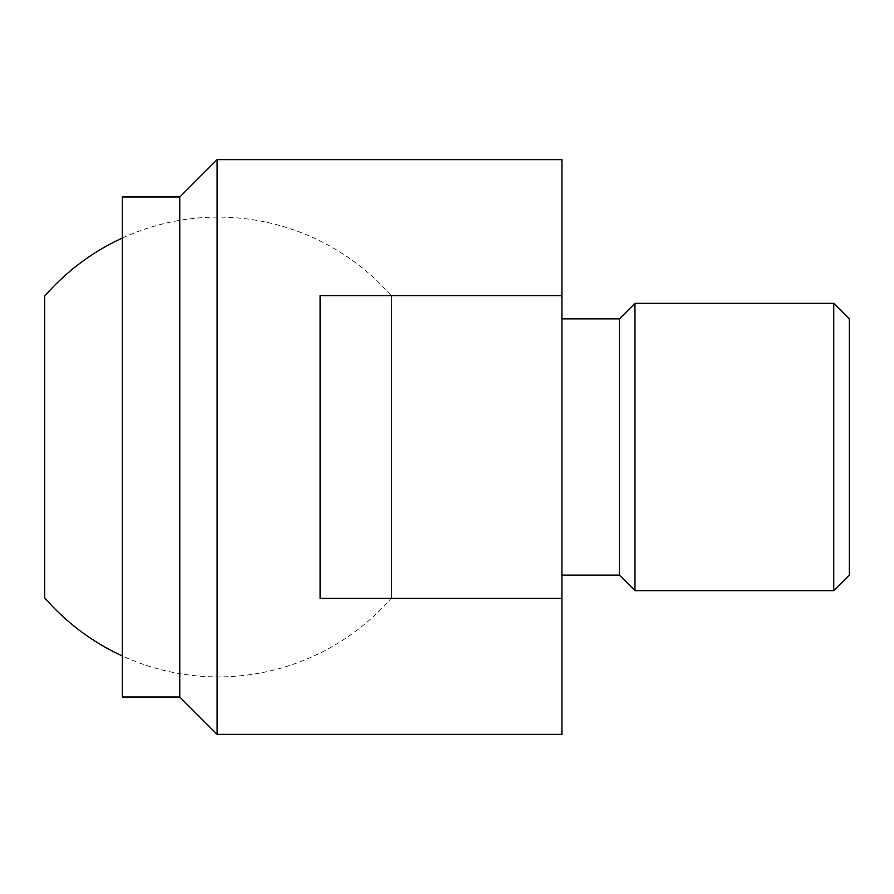 <?xml version="1.0" encoding="UTF-8"?>
<svg xmlns="http://www.w3.org/2000/svg" width="894" height="894" viewBox="0 0 894 894"><rect width="100%" height="100%" fill="white"/><g stroke="black" fill="none" stroke-linecap="round" stroke-linejoin="round"><path stroke-width="0.67" stroke-dasharray="4.47 3.35" d="M217.119 159.646L217.119 734.354M179.761 696.996L179.761 197.004M561.946 575.121L561.946 318.879L561.946 575.121M619.419 575.121L619.419 318.879M634.964 590.677L634.964 303.323M849.3 575.121L849.3 318.879M833.744 303.323L833.744 590.677M320.13 295.623L320.13 598.377L561.946 598.377L561.946 295.623L320.13 295.623L320.13 598.377L320.13 295.623M561.946 295.623L561.946 159.646M561.946 734.354L561.946 598.377M122.288 197.004L122.288 696.996M391.617 597.862L391.617 296.137L391.617 597.862A229.881 229.881 0 0 1 122.288 655.939M122.288 238.061A229.881 229.881 0 0 1 391.617 296.137"/><path stroke-width="1.34" d="M122.288 197.004L179.761 197.004L179.761 696.996L122.288 696.996L122.288 197.004M217.119 447L217.119 159.646L561.946 159.646L561.946 734.354L217.119 734.354L217.119 447M561.946 598.377L320.13 598.377L320.13 295.623L561.946 295.623M561.946 318.879L619.419 318.879L619.419 575.121L561.946 575.121M634.964 303.323L833.744 303.323L833.744 590.677L634.964 590.677L634.964 303.323L619.419 318.879M833.744 303.323L849.3 318.879L849.3 575.121L833.744 590.677M44.7 296.137L44.7 597.862L44.7 296.137A229.881 229.881 0 0 1 122.288 238.061M122.288 655.939A229.881 229.881 0 0 1 44.7 597.862M179.761 197.004L217.119 159.646M619.419 575.121L634.964 590.677M179.761 696.996L217.119 734.354"/></g></svg>
